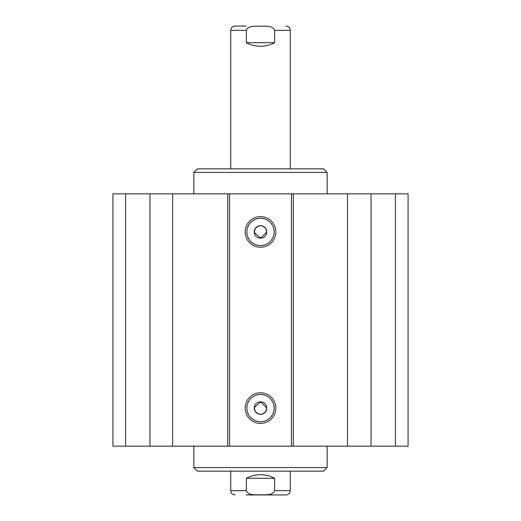<?xml version="1.0" encoding="UTF-8"?>
<svg xmlns="http://www.w3.org/2000/svg" width="521" height="521" viewBox="0 0 521 521"><rect width="100%" height="100%" fill="white"/><g stroke="black" fill="none" stroke-linecap="round" stroke-linejoin="round"><path stroke-width="0.78" d="M125.6 193.851L112.927 193.851L112.927 446.158L408.073 446.158L408.073 193.851L125.6 193.851L125.6 446.158M255.14 228.726C258.716 224.74 262.284 224.74 265.86 228.726L266.745 231.936A6.245 6.245 0 0 1 257.374 237.348A6.245 6.245 0 0 1 257.374 226.524A6.245 6.245 0 0 1 266.745 231.936L260.76 238.182L254.274 232.464L255.14 228.726M265.86 411.284C262.284 415.27 258.716 415.27 255.14 411.284L254.274 407.546L260.76 401.828L266.745 408.073A6.245 6.245 0 0 1 257.374 413.485A6.245 6.245 0 0 1 257.374 402.661A6.245 6.245 0 0 1 266.745 408.073L265.86 411.284M274.118 231.936A13.618 13.618 0 0 1 253.688 243.73A13.618 13.618 0 0 1 253.688 220.142A13.618 13.618 0 0 1 274.118 231.936M275.785 231.936A15.285 15.285 0 0 0 252.854 218.696A15.285 15.285 0 0 0 252.854 245.176A15.285 15.285 0 0 0 275.785 231.936M291.441 193.851L291.441 446.158M229.559 193.851L229.559 446.158M275.785 408.073A15.285 15.285 0 0 0 252.854 394.833A15.285 15.285 0 0 0 252.854 421.313A15.285 15.285 0 0 0 275.785 408.073M274.118 408.073A13.618 13.618 0 0 1 253.688 419.867A13.618 13.618 0 0 1 253.688 396.279A13.618 13.618 0 0 1 274.118 408.073M408.073 193.851L408.073 446.158M149.957 193.851L149.957 446.158M172.627 193.851L172.627 446.158M227.749 193.851L227.749 446.158M293.303 193.851L293.303 446.158M347.5 193.851L347.5 446.158M371.043 193.851L371.043 446.158M395.4 193.851L395.4 446.158M246.094 494.95L285.97 494.95C288.569 494.696 290.002 493.27 290.256 490.665L290.256 471.147M274.632 478.291L274.632 490.665C272.548 495.868 265.13 494.488 260.5 494.891C255.87 494.488 248.452 495.868 246.368 490.665L246.368 478.291C250.783 475.933 255.492 474.742 260.5 474.716C265.508 474.742 270.217 475.933 274.632 478.291L246.368 478.291M327.149 446.158L327.149 467.578L193.851 467.578L193.851 446.158M327.149 467.578L323.574 471.147L197.426 471.147L193.851 467.578M193.851 193.851L193.851 172.431L327.149 172.431L327.149 193.851M193.851 172.431L197.426 168.863L323.574 168.863L327.149 172.431M246.094 26.05L235.03 26.05C232.431 26.304 230.998 27.73 230.744 30.335L230.744 168.863M246.368 42.709L246.368 30.335C248.452 25.132 255.87 26.512 260.5 26.109C265.13 26.512 272.548 25.132 274.632 30.335L274.632 42.709C270.217 45.067 265.508 46.258 260.5 46.284C255.492 46.258 250.783 45.067 246.368 42.709L274.632 42.709M274.632 490.665L290.256 490.665M235.03 494.95C232.431 494.696 230.998 493.27 230.744 490.665L246.368 490.665M246.368 30.335L230.744 30.335M285.97 26.05C288.569 26.304 290.002 27.73 290.256 30.335L274.632 30.335M230.744 490.665L230.744 471.147M290.256 30.335L290.256 168.863"/></g></svg>
